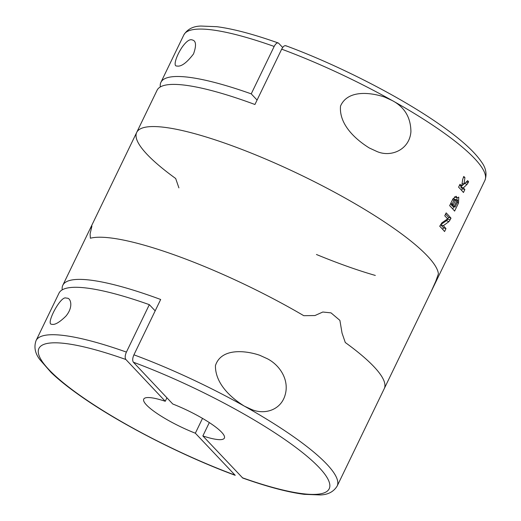 <?xml version="1.0" encoding="UTF-8"?>
<svg xmlns="http://www.w3.org/2000/svg" width="521" height="521" viewBox="0 0 521 521"><rect width="100%" height="100%" fill="white"/><g stroke="black" fill="none" stroke-linecap="round" stroke-linejoin="round"><path stroke-width="0.78" d="M65.933 298.019L67.574 298.22C70.745 298.585 73.559 307.103 65.854 316.188C59.374 322.499 54.659 325.189 51.716 324.244C45.288 324.87 60.521 295.72 65.933 298.019M126.408 352.092L149.332 304.661A167.195 33.064 25.8 0 0 59.003 293.141L36.073 340.565A167.195 33.064 25.8 0 1 126.408 352.092C124.981 355.413 124.806 357.881 125.874 359.503L165.248 401.274L166.928 397.81M36.073 340.565C33.8 346.973 35.037 353.297 39.798 359.542L51.058 372.43C58.56 379.633 68.277 387.422 80.208 395.791C119.713 423.703 182.721 456.018 235.225 475.321L195.342 433.205A44.786 8.857 25.8 0 1 143.737 399.112A44.786 8.857 25.8 0 1 165.248 401.274M195.342 433.205L202.513 418.383M155.173 310.855L149.332 304.661M62.246 289.832A167.195 33.064 25.8 0 1 62.181 289.305A167.195 33.064 25.8 0 1 62.826 285.234A167.195 33.064 25.8 0 1 160.67 299.484L133.923 354.821C132.497 358.148 132.314 360.623 133.389 362.232L172.764 404.003A44.786 8.857 25.8 0 1 224.375 438.096A44.786 8.857 25.8 0 1 202.858 435.934L209.318 422.577M331.017 312.867L322.818 312.02L314.925 315.55L303.776 315.687A167.195 33.064 25.8 0 0 90.38 238.221L90.094 233.929L90.38 238.221A167.195 33.064 25.8 0 1 303.776 315.687L314.925 315.55L322.818 312.02L331.017 312.867L339.894 320.376L342.05 333.127L345.286 342.512A167.195 33.064 25.8 0 1 384.264 388.614L430.874 292.183L435.823 281.151L438.402 273.877L435.823 281.151L430.874 292.183L484.888 180.455A167.195 33.064 -154.2 0 0 485.533 176.385A167.195 33.064 -154.2 0 0 392.209 100.533C404.543 107.052 410.776 117.453 410.913 131.728C409.526 150.035 390.503 157.824 376.423 151.272L369.278 147.964C355.504 139.42 338.897 124.441 340.519 106.082C347.748 89.488 370.783 92.451 384.537 97.036L392.209 100.533A167.195 33.064 -154.2 0 0 281.679 49.169L254.932 104.5A167.195 33.064 25.8 0 0 157.082 90.25L136.704 132.406A167.195 33.064 25.8 0 1 292.607 171.116A167.195 33.064 25.8 0 1 438.402 273.877A167.195 33.064 -154.2 0 0 292.607 171.116A167.195 33.064 -154.2 0 0 136.704 132.406A167.195 33.064 -154.2 0 0 175.675 178.501L178.911 187.886M62.826 285.234L90.087 228.836L91.911 226.075L90.094 233.929M133.923 354.821A167.195 33.064 25.8 0 1 244.447 406.185C230.81 397.751 215.206 383.534 215.434 365.612C221.243 347.618 245.86 350.522 259.712 355.263L267.377 358.754C279.836 365.169 289.624 380.03 285.072 395.178C280.643 410.405 264.232 414.944 251.591 409.486L244.447 406.185A167.195 33.064 25.8 0 1 337.133 486.106L384.264 388.614A167.195 33.064 25.8 0 0 345.286 342.512L342.05 333.127M202.858 435.934L242.753 478.05C267.455 486.809 287.95 492.241 304.238 494.331L320.187 494.95C327.917 494.761 333.57 491.817 337.133 486.106M316.449 254.495A167.195 33.064 -154.2 0 0 375.322 275.44M464.843 189.598L463.443 192.496A167.195 33.064 -154.2 0 0 458.591 187.176L459.991 184.278A167.195 33.064 25.8 0 1 461.736 186.101L462.661 179.511L463.775 176.45A167.195 33.064 25.8 0 1 464.927 177.648L463.97 184.082L467.669 180.65A167.195 33.064 25.8 0 1 468.626 181.777L467.077 184.356L463.358 187.873A167.195 33.064 25.8 0 1 464.843 189.598L462.387 188.706L460.688 186.902L463.358 187.873M457.06 197.83L456.149 196.261L452.873 199.009L449.649 205.671A167.195 33.064 -154.2 0 1 454.599 211.109L458.519 202.995L458.754 197.14L457.06 197.83L454.41 196.866M441.867 222.832L447.643 218.853A167.195 33.064 -154.2 0 0 444.758 215.792L446.158 212.894A167.195 33.064 25.8 0 1 451.01 218.214L448.926 221.633L443.364 225.691A167.195 33.064 25.8 0 1 445.969 228.647L444.569 231.545A167.195 33.064 -154.2 0 0 439.717 226.225L441.867 222.832M178.026 66.147L176.547 66.004C173.193 66.082 176.118 56.131 182.135 47.17C186.368 41.237 189.794 38.847 192.399 40C196.13 40.872 196.502 45.522 193.519 53.937C187.293 62.09 182.129 66.16 178.026 66.147M160.325 86.942A167.195 33.064 25.8 0 1 160.904 82.344A167.195 33.064 25.8 0 1 251.233 93.865L257.074 100.065M282.675 47.496L278.728 43.308C277.348 42.325 275.83 43.367 274.163 46.441L251.233 93.865M281.679 49.169C283.346 46.095 284.87 45.053 286.244 46.037M278.728 43.308L278.207 42.963C253.603 34.236 233.167 28.818 216.899 26.708L201.015 26.05C193.167 26.2 187.436 29.15 183.835 34.914L160.904 82.344M442.707 229.409L443.508 227.755L445.969 228.647M443.508 227.755L440.623 224.701L443.364 225.691M440.623 224.701L446.419 220.728A3.282 1.478 110 0 0 447.734 219.022L448.555 217.322L451.01 218.214M448.555 217.322L445.559 214.144M452.756 208.98L453.876 206.661M456.839 199.901A4.598 2.071 110 0 0 457.002 197.804M450.45 204.024L453.192 205.027A167.195 33.064 -154.2 0 0 452.202 203.965L450.737 203.431M453.192 205.027L455.015 201.256L455.035 199.348L454.025 200.201L452.202 203.965M451.557 205.202L454.247 206.179A167.195 33.064 -154.2 0 1 455.048 207.091L452.443 206.147L451.557 205.202L451.876 204.545M455.048 207.091L457.568 201.874L457.633 200.194L456.767 200.963L454.247 206.179M457.62 200.181L454.97 199.224A1.316 0.593 110 0 0 454.735 199.237M461.586 190.36L462.387 188.706M460.688 186.902L461.632 186.062M461.762 185.951L463.898 184.056M467.077 181.21L468.626 181.777M462.127 183.412L463.97 184.082M463.456 177.114L464.927 177.648M459.502 185.287L461.736 186.101M133.389 362.232A161.223 31.885 25.8 0 1 319.321 467.708A161.223 31.885 25.8 0 1 242.232 477.711M234.717 474.983A161.223 31.885 25.8 0 1 48.785 369.5A161.223 31.885 25.8 0 1 125.874 359.503M274.163 46.441A167.195 33.064 -154.2 0 0 183.835 34.914M446.419 220.728L448.926 221.633M447.734 219.022L450.19 219.914M457.249 202.532L458.519 202.995M452.554 199.667L454.025 200.201M455.276 200.422L456.767 200.963M464.641 183.47L467.077 184.356M466.126 182.096L468.125 182.819M90.087 228.836L136.704 132.406M285.742 45.698C337.816 64.851 400.258 96.802 439.802 124.565C460.206 138.749 474.058 151.149 481.358 161.77C485.969 167.918 487.142 174.144 484.888 180.455M384.537 97.043L384.114 96.886M376.423 151.266L376.09 151.149M453.068 198.631L455.028 199.341"/></g></svg>
